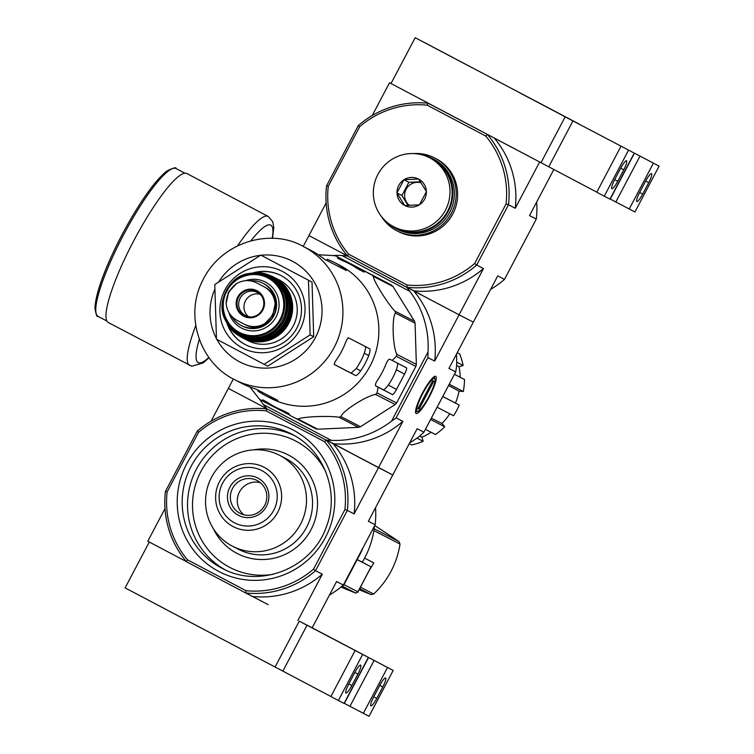 <?xml version="1.0" encoding="UTF-8"?>
<svg xmlns="http://www.w3.org/2000/svg" width="754" height="754" viewBox="0 0 754 754"><rect width="100%" height="100%" fill="white"/><g stroke="black" fill="none" stroke-linecap="round" stroke-linejoin="round"><path stroke-width="1.13" d="M165.003 508.582L147.784 541.231L186.342 561.579L149.292 542.022L125.117 587.866L275.087 667.007L299.263 621.164L313.683 628.591L312.184 627.799L336.576 581.532L343.353 585.029L375.134 524.737L368.367 521.25L392.759 474.982L333.051 443.644L378.508 467.631L354.107 513.898L347.34 510.411A92.865 91.243 -62.7 0 0 326.275 440.157L267.048 408.904L266.039 410.817A90.706 89.123 -62.7 0 0 198.528 432.353L197.199 431.184L165.409 491.467A92.865 91.243 -62.7 0 0 186.474 561.721L245.7 592.974L245.993 590.693L187.482 559.817L186.474 561.721M312.184 627.799L393.202 670.457L299.263 621.164M344.361 703.378L369.026 716.3L393.202 670.457M379.752 685.386L373.711 696.847A9.284 1.725 117.8 0 0 370.911 705.848A9.284 1.725 117.8 0 0 376.774 698.43L382.815 686.969A9.284 1.725 117.8 0 0 385.614 677.959A9.284 1.725 117.8 0 0 379.752 685.386M368.452 657.695L344.286 703.539L338.376 700.504L362.551 654.651M354.804 672.521L348.763 683.991A9.284 1.725 117.8 0 0 345.963 692.992A9.284 1.725 117.8 0 0 351.826 685.565L357.867 674.104A9.284 1.725 117.8 0 0 360.666 665.103A9.284 1.725 117.8 0 0 354.804 672.521M338.376 700.504L330.874 696.536L355.04 650.693M330.902 696.479L275.087 667.007M415.19 37.7L579.581 124.269L415.19 37.7L391.015 83.543L540.995 162.685L565.161 116.842L659.1 166.134L565.161 116.842M422.457 41.498L466.849 64.938L422.438 41.517M519.77 92.874L564.407 116.399L519.77 92.874M520.58 93.223L470.75 66.946L520.58 93.223M453.729 57.954L425.181 42.893L453.729 57.954M566.339 117.37L537.781 102.308L566.339 117.37M441.194 51.413L440.647 51.121M441.213 51.395L440.656 51.102M444.596 53.138L432.966 46.993L444.596 53.138M451.222 56.625L427.735 44.241L451.222 56.625M557.197 112.553L545.566 106.418L557.197 112.553M563.822 116.041L540.345 103.656L563.822 116.041M610.259 199.056L634.925 211.978L659.1 166.134M645.65 181.064L639.609 192.524A9.284 1.725 117.8 0 0 636.81 201.525A9.284 1.725 117.8 0 0 642.672 194.108L648.713 182.647A9.284 1.725 117.8 0 0 651.522 173.637A9.284 1.725 117.8 0 0 645.65 181.064L648.713 182.647M634.35 153.373L610.184 199.216L604.274 196.181L628.45 150.329M620.702 168.199L614.661 179.669A9.284 1.725 117.8 0 0 611.862 188.67A9.284 1.725 117.8 0 0 617.724 181.243L623.765 169.782A9.284 1.725 117.8 0 0 626.565 160.781A9.284 1.725 117.8 0 0 620.702 168.199M604.274 196.181L596.772 192.213L620.938 146.37M596.8 192.157L540.986 162.685M359.093 589.713A733.303 11.772 -157.6 0 0 370.996 594.548L373.673 594.02A84.872 83.392 -62.7 0 0 400.016 544.058L398.941 541.551A733.303 14.326 33.2 0 0 374.729 525.519M364.606 558.12L373.767 562.842A84.872 83.392 117.3 0 1 369.498 569.986M363.155 547.461A86.38 84.882 -62.7 0 1 357.047 559.581L362.25 562.258A86.38 84.882 -62.7 0 0 374.455 526.038M362.91 562.531L356.878 559.374M341.232 587.083L342.193 587.583A2.158 2.121 -62.7 0 0 342.363 587.668L348.508 589.845L341.392 586.687M342.363 587.668L355.794 593.134L357.896 591.824L371.081 566.819L357.179 559.647L343.994 584.661A2.158 2.121 117.3 0 1 342.467 585.783M362.306 562.173L371.081 566.819M357.707 592.361L357.896 591.824L343.994 584.661M331.6 442.711L348.772 451.834M348.094 451.495L331.6 442.721M233.325 378.989L228.358 388.404L266.907 408.743L228.358 388.404L211.082 421.184M245.993 590.693A90.706 89.123 -62.7 0 0 313.513 569.157L344.908 509.6A90.706 89.123 -62.7 0 0 324.55 441.693L326.275 440.157L333.051 443.644A92.865 91.243 117.3 0 1 354.107 513.898M324.55 441.693L266.039 410.817M165.409 491.467L167.124 491.91L198.528 432.353M167.124 491.91A90.706 89.123 -62.7 0 0 187.482 559.817M268.188 604.661L245.71 592.889M313.513 569.157L315.549 570.693A92.865 91.243 -62.7 0 1 245.7 592.974L252.477 596.471A92.865 91.243 117.3 0 0 322.326 574.19L315.549 570.693L347.34 510.411L344.908 509.6M297.924 620.457L322.326 574.19M267.048 408.904L263.325 404.493L331.298 440.364L326.275 440.157L267.048 408.904A92.865 91.243 -62.7 0 0 197.199 431.184M329.47 595.029A92.865 91.243 -62.7 0 0 343.353 585.029M375.134 524.737A92.865 91.243 -62.7 0 0 375.549 507.621M211.535 477.282A51.178 50.292 -62.7 0 0 232.562 546.245A51.178 50.292 -62.7 0 0 300.723 523.794A51.178 50.292 -62.7 0 0 279.47 455.265A51.178 50.292 -62.7 0 0 211.535 477.282M229.923 487.084A21.008 20.641 -62.7 0 0 248.82 517.621A21.008 20.641 -62.7 0 0 265.794 485.435A21.008 20.641 -62.7 0 0 229.923 487.084M260.337 482.654A18.501 18.181 -62.7 0 0 243.778 514.775M232.515 488.441A18.501 18.181 -62.7 0 0 240.111 513.37A18.501 18.181 -62.7 0 0 264.748 505.255A18.501 18.181 -62.7 0 0 257.067 480.487A18.501 18.181 -62.7 0 0 232.515 488.441M331.59 442.73L326.539 440.176M258.179 390.242L257.802 390.968A74.938 73.638 -62.7 0 0 265.691 395.69L270.629 398.235A74.938 73.638 -62.7 0 0 370.091 365.992A74.938 73.638 -62.7 0 0 339.3 265.022L334.361 262.467A74.938 73.638 -62.7 0 0 327.236 259.272L326.642 260.394M339.328 257.83L337.424 258.113L342.033 260.441A80.64 79.245 117.3 0 1 357.047 268.367L363.701 271.977L365.605 271.694L380.007 279.121L336.001 256.058L391.505 285.106A83.788 82.337 -62.7 0 1 393.004 286.511L414.483 321.223A83.788 82.337 -62.7 0 1 415.077 323.202L416.349 364.371A83.788 82.337 -62.7 0 1 415.878 366.397L396.585 402.975A83.788 82.337 -62.7 0 1 395.181 404.512L360.506 426.717A83.788 82.337 -62.7 0 1 358.536 427.339L317.764 429.205A83.788 82.337 -62.7 0 1 315.766 428.762L289.866 415.35L288.999 413.644L282.26 410.214A80.64 79.245 117.3 0 1 267.246 402.287L262.731 399.78L263.589 401.486L260.262 399.714A83.788 82.337 -62.7 0 1 258.763 398.31L249.97 387.019M296.199 418.677A83.788 82.337 -62.7 0 0 298.207 419.12C300.394 416.792 329.017 415.501 338.97 417.254A83.788 82.337 -62.7 0 0 340.94 416.623C342.212 411.222 366.557 395.68 375.615 394.427A83.788 82.337 -62.7 0 0 377.028 392.891L378.112 387.198L392.41 394.568A6.475 1.206 117.8 0 0 396.5 389.394L404.559 374.107A6.475 1.206 117.8 0 0 406.51 367.829L389.856 359.224C388.687 359.055 387.349 360.798 385.85 364.455A80.64 79.245 117.3 0 1 377.792 379.733C375.624 383.032 374.945 385.115 375.756 385.973L378.112 387.198M415.878 366.397L396.312 356.312L392.212 360.459M396.312 356.312A83.788 82.337 -62.7 0 0 396.783 354.286C392.617 346.001 391.769 317.18 395.52 313.117A83.788 82.337 -62.7 0 0 394.926 311.138C387.697 303.834 372.683 279.527 373.437 276.426A83.788 82.337 -62.7 0 0 371.939 275.022L365.605 271.694M336.001 256.058A83.788 82.337 -62.7 0 0 334.003 255.615L318.263 254.748M397.283 362.957C397.933 363.739 397.622 366.01 396.35 369.771A72.271 71.017 -62.7 0 1 388.291 385.058C385.907 388.235 384.201 389.78 383.183 389.705L375.511 385.737M317.764 429.205L298.207 419.12M358.536 427.339L338.97 417.254M360.506 426.717L340.94 416.623M395.181 404.512L375.615 394.427M396.585 402.975L377.028 392.891M416.349 364.371L396.783 354.286M415.077 323.202L395.52 313.117M414.483 321.223L394.926 311.138M393.004 286.511L373.437 276.426M391.505 285.106L371.939 275.022M263.589 401.486L289.734 415.096M326.275 440.157L333.051 443.644A92.865 91.243 117.3 0 0 402.9 421.363L378.508 467.631L392.759 474.982L417.151 428.706L423.927 432.202L455.718 371.911L448.941 368.423L473.333 322.156L459.082 314.804L473.333 322.156L497.734 275.889L504.501 279.376L536.292 219.084L529.515 215.597L553.832 169.48M333.098 255.531A92.865 91.243 117.3 0 1 341.882 255.493L409.865 291.364A92.865 91.243 117.3 0 1 428.027 351.958L391.543 421.147A92.865 91.243 117.3 0 1 331.298 440.364M263.325 404.493A92.865 91.243 117.3 0 1 259.527 399.036M341.882 255.493L347.622 256.077L406.849 287.331L409.865 291.364M421.316 294.776L413.315 290.516M406.868 287.217L420.789 294.512M474.662 263.504L476.698 265.05L508.488 204.758L506.066 203.948L474.662 263.504A90.706 89.123 117.3 0 1 407.141 285.04L348.631 254.173L347.622 256.077L459.082 314.804L434.681 361.072L427.914 357.584L396.123 417.867L402.9 421.363M326.152 202.93L308.942 235.578L347.5 255.926L308.942 235.578L303.221 246.417M416.123 413.475A21.008 3.902 117.8 0 0 430.289 394.926A21.008 3.902 117.8 0 0 434.898 376.303A21.008 3.902 117.8 0 0 422.466 393.07A21.008 3.902 117.8 0 0 415.642 412.796A21.008 3.902 117.8 0 0 416.123 413.475M456.424 354.229A92.865 91.243 117.3 0 1 456.538 366.651L455.718 371.911M423.927 432.202L420.063 435.85A92.865 91.243 117.3 0 1 409.742 442.768M396.123 417.867L391.543 421.147M483.474 268.537A92.865 91.243 117.3 0 1 413.626 290.818L459.082 314.804L483.474 268.537L476.698 265.05A92.865 91.243 117.3 0 1 406.849 287.331L413.626 290.818A92.865 91.243 117.3 0 1 434.681 361.072M428.027 351.958L427.914 357.584M457.216 352.721L459.704 353.994A66.946 65.787 117.3 0 1 463.144 365.483L459.054 366.793L456.604 365.426M460.213 377.292A62.629 61.536 -62.7 0 0 459.054 366.793M454.445 374.323L464.492 379.498A66.946 65.787 117.3 0 1 463.305 391.505L459.045 391.137L448.555 385.492M442.739 396.51L455.454 403.06A62.629 61.536 -62.7 0 0 459.045 391.137M455.454 403.06L459.224 405.049A66.946 65.787 117.3 0 1 453.588 415.746L437.084 407.245M431.316 418.187L442.004 423.456A62.629 61.536 -62.7 0 0 449.799 413.795M442.004 423.456L444.709 426.764A66.946 65.787 117.3 0 1 435.482 434.521L425.435 429.346M419.676 436.142L421.92 437.207A62.629 61.536 -62.7 0 0 431.156 432.296M421.92 437.207L423.154 441.326A66.946 65.787 117.3 0 1 411.741 444.973L409.252 443.691M416.971 438.131L423.154 441.326M430.628 419.497L444.709 426.764M442.73 396.547L459.224 405.049M449.214 384.238L463.305 391.505M456.688 362.156L463.144 365.483M299.998 329.517A43.195 42.441 -62.7 0 0 261.138 266.728A43.195 42.441 -62.7 0 0 226.247 332.9A43.195 42.441 -62.7 0 0 299.998 329.517M308.452 280.271L310.139 334.87L264.136 364.323L216.464 339.168L214.786 284.56L260.78 255.106L312.024 282.1L313.702 336.708L267.708 366.161L264.136 364.323M310.139 334.87L313.702 336.708M260.78 255.106L312.024 282.1M265.691 395.69A74.938 73.638 -62.7 0 0 272.816 398.885L277.858 400.383L256.473 389.366L249.291 386.764A74.938 73.638 117.3 0 1 242.166 383.56L234.683 379.705A74.938 73.638 -62.7 0 0 334.145 347.462A74.938 73.638 -62.7 0 0 303.353 246.492C271.826 228.113 221.337 240.752 202.242 281.327C184.476 316.492 200.036 362.976 234.683 379.705M365.19 346.388C365.841 347.17 365.539 349.451 364.286 353.221A69.849 68.633 -62.7 0 1 356.227 368.508L351.091 373.126L334.201 364.408M355.69 375.558L334.305 364.531C333.965 363.909 334.917 361.977 337.161 358.725A74.938 73.638 117.3 0 0 341.628 351.317A74.938 73.638 117.3 0 0 345.219 343.447C346.633 339.752 347.698 337.867 348.405 337.792L369.79 348.81C370.384 349.564 370.035 351.816 368.744 355.577A74.938 73.638 -62.7 0 1 365.153 363.447A74.938 73.638 -62.7 0 1 360.685 370.855C358.32 374.041 356.651 375.615 355.69 375.558L351.091 373.126M346.435 270.563L342.25 267.199A74.938 73.638 -62.7 0 0 334.361 262.467M346.322 270.535L324.936 259.508L318.725 255.069A74.938 73.638 117.3 0 0 310.837 250.347L303.353 246.492M281.195 275.644A38.869 38.2 -62.7 0 0 254.4 272.835M227.736 324.55A38.869 38.2 -62.7 0 0 245.568 344.738M226.888 323.117A38.869 38.2 -62.7 0 0 245.361 344.635A38.869 38.2 -62.7 0 0 296.953 327.905A38.869 38.2 -62.7 0 0 280.988 275.53A38.869 38.2 -62.7 0 0 252.741 272.967M209.075 357.745L203.071 362.976L191.733 366.218L108.293 322.524A84.222 15.636 -62.2 0 1 133.731 240.799A84.222 15.636 -62.2 0 1 186.879 173.524A84.222 15.636 -62.2 0 1 186.898 173.543L268.16 216.417A84.222 15.636 -62.2 0 1 268.16 216.417L272.703 221.648L273.787 227.331L272.543 238.415M434.549 378.527A18.501 3.431 -62.2 0 1 434.973 379.13A18.501 3.431 -62.2 0 1 428.96 396.491A18.501 3.431 -62.2 0 1 418.018 411.26A18.501 3.431 -62.2 0 1 422.07 394.86A18.501 3.431 -62.2 0 1 434.549 378.527M418.036 408.564L432.739 380.666L433.804 381.222L419.101 409.111L418.036 408.564L419.101 409.111M257.689 283.4L256.746 282.92C249.979 279.64 243.25 279.857 236.567 283.561L228.688 292.034L226.143 303.334C226.841 310.959 230.46 316.633 237.001 320.356L244.324 324.22C251.176 327.538 257.972 327.359 264.692 323.673L272.788 315.304L275.125 303.9C274.39 296.265 270.705 290.554 264.07 286.774L257.519 283.316A21.159 20.792 -62.7 0 1 257.689 283.4L265.012 287.265A21.159 20.792 -62.7 0 1 273.579 315.606A21.159 20.792 -62.7 0 1 245.446 324.795A21.159 20.792 -62.7 0 1 245.267 324.71M244.324 324.22L245.446 324.795M274.974 299.131A23.751 23.346 -62.7 0 0 250.083 280.799M231.61 316.209A23.751 23.346 -62.7 0 0 260.62 326.256M293.24 325.945A34.119 33.525 -62.7 0 0 279.225 279.97L274.635 277.604A34.119 33.525 -62.7 0 0 273.787 277.18L274.635 277.604A34.119 33.525 -62.7 0 1 288.659 323.579A34.119 33.525 -62.7 0 1 243.372 338.263A34.119 33.525 -62.7 0 1 242.505 337.801L247.953 340.629A34.119 33.525 -62.7 0 0 293.24 325.945M259.857 294.201A12.959 12.733 -62.7 0 0 248.311 316.595M262.439 297.293A12.959 12.733 -62.7 0 0 240.13 298.207A12.959 12.733 -62.7 0 0 252.336 316.906M413.701 153.571A41.036 40.32 117.3 0 1 434.54 157.897L435.972 158.632A41.036 40.32 117.3 0 1 453.003 213.58A41.036 40.32 117.3 0 1 398.366 231.572L396.943 230.837A41.036 40.32 117.3 0 1 396.604 230.667A41.036 40.32 117.3 0 1 381.326 216.37M348.631 254.173A90.706 89.123 117.3 0 1 328.273 186.266L359.677 126.7A90.706 89.123 117.3 0 1 427.188 105.164L485.708 136.04A90.706 89.123 117.3 0 1 506.066 203.948M347.622 256.077A92.865 91.243 117.3 0 1 326.557 185.823L358.348 125.532A92.865 91.243 117.3 0 1 428.197 103.251L539.657 161.978L515.265 208.245L508.488 204.758A92.865 91.243 117.3 0 0 487.423 134.504L485.708 136.04M326.557 185.823L328.273 186.266M359.677 126.7L358.348 125.532M372.231 115.532L389.516 82.751L434.973 106.738L428.197 103.251L427.188 105.164M406.849 287.331L407.141 285.04M389.516 82.751L391.024 83.534M406.868 287.199L412.909 290.356M490.618 289.376A92.865 91.243 -62.7 0 0 504.501 279.376M536.292 219.084A92.865 91.243 -62.7 0 0 536.697 201.978M494.2 137.991A92.865 91.243 117.3 0 1 515.265 208.245M434.54 157.897A41.036 40.32 117.3 0 1 451.58 212.845A41.036 40.32 117.3 0 1 396.943 230.837M404.823 205.503L404.634 205.408A14.901 14.646 -62.7 0 1 396.99 193.052L396.99 192.845A14.901 14.646 -62.7 0 1 403.852 179.829L404.031 179.706A14.901 14.646 -62.7 0 1 418.536 179.047L418.724 179.141A14.901 14.646 -62.7 0 1 426.368 191.497L426.368 191.704A14.901 14.646 -62.7 0 1 419.507 204.73L419.328 204.843A14.901 14.646 -62.7 0 1 404.823 205.503L419.328 204.843M445.463 210.102A38.869 38.2 -62.7 0 0 429.488 157.727A38.869 38.2 -62.7 0 0 377.726 174.777A38.869 38.2 -62.7 0 0 393.871 226.831A38.869 38.2 -62.7 0 0 445.463 210.102M419.507 204.73L426.368 191.704M396.99 193.052L404.634 205.408M403.852 179.829L396.99 192.845M418.536 179.047L404.031 179.706M426.368 191.497L418.724 179.141M393.871 226.831L396.01 227.934A38.869 38.2 -62.7 0 0 447.603 211.205A38.869 38.2 -62.7 0 0 431.627 158.83L429.488 157.727M408.074 205.474L401.92 195.522L396.934 192.949M401.92 195.522L408.894 182.289L403.908 179.716M408.894 182.289L420.478 181.761M421.184 182.836A12.959 12.733 -62.7 0 0 409.441 205.446M386.378 221.742A39.519 38.831 -62.7 0 0 395.709 228.509L397.283 229.31A39.519 38.831 -62.7 0 0 449.902 211.978A39.519 38.831 -62.7 0 0 433.493 159.056L431.929 158.255A39.519 38.831 -62.7 0 0 421.005 154.579M395.709 228.509A39.519 38.831 -62.7 0 0 448.338 211.167A39.519 38.831 -62.7 0 0 431.929 158.255M363.324 713.359L387.499 667.516M349.931 706.319L374.097 660.466M344.078 703.435L368.254 657.592M282.863 671.126L307.029 625.283M351.826 685.565L348.772 683.953M357.867 674.104L354.823 672.493M376.774 698.43L373.73 696.819M382.815 686.969L379.771 685.358M629.222 209.037L653.398 163.194M615.829 201.997L639.995 156.144M609.977 199.113L634.152 153.269M548.761 166.804L572.927 120.96M617.724 181.243L614.68 179.631M623.765 169.782L620.721 168.17M642.672 194.108L639.628 192.496M359.63 588.695L370.996 594.548M360.421 587.196L373.673 594.02M373.852 530.571L400.016 544.058M374.125 528.761L398.941 541.551M186.577 464.115A79.905 78.51 -62.7 0 0 258.462 580.288A79.905 78.51 -62.7 0 0 323.014 457.867A79.905 78.51 -62.7 0 0 186.577 464.115M325.794 471.872A71.262 70.028 -62.7 0 0 263.966 433.239A71.262 70.028 -62.7 0 0 200.856 471.57A71.262 70.028 -62.7 0 0 205.248 545.849A71.262 70.028 -62.7 0 0 272.967 574.35M213.203 528.394A55.504 54.533 -62.7 0 0 281.421 555.971A55.504 54.533 -62.7 0 0 315.728 489.421A55.504 54.533 -62.7 0 0 253.693 449.855M294.003 435.369A75.588 74.269 -62.7 0 0 196.389 469.214A75.588 74.269 -62.7 0 0 224.796 569.628M191.045 466.462A75.588 74.269 -62.7 0 0 222.1 568.309C259.508 589.091 311.939 568.422 326.218 527.187C340.186 492.626 324.201 449.959 291.364 433.936A75.588 74.269 -62.7 0 0 191.045 466.462M232.562 546.245L238.622 549.374A51.178 50.292 -62.7 0 0 306.774 526.923A51.178 50.292 -62.7 0 0 285.53 458.385L279.47 455.265M219.537 481.599A33.478 32.893 -62.7 0 0 249.649 530.26A33.478 32.893 -62.7 0 0 276.69 478.978A33.478 32.893 -62.7 0 0 219.537 481.599M222.581 483.201A29.453 28.944 -62.7 0 0 249.074 526.038A29.453 28.944 -62.7 0 0 272.873 480.901A29.453 28.944 -62.7 0 0 222.581 483.201M355.794 593.134L342.109 586.084M383.183 389.705L392.41 394.568M388.291 385.058L396.5 389.394M396.35 369.771L404.559 374.107M353.626 265.201L353.24 265.945M360.327 268.726L359.63 270.045M285.106 411.392L284.588 412.381M216.85 339.366A56.795 55.805 -62.7 0 0 266.219 368.131A56.795 55.805 -62.7 0 0 315.379 337.594A56.795 55.805 -62.7 0 0 312.778 279.706A56.795 55.805 -62.7 0 0 261.072 255.257M260.432 255.333A56.795 55.805 -62.7 0 0 218.603 282.109M214.928 289.102A56.795 55.805 -62.7 0 0 216.445 338.612M273.268 398.018L272.816 398.885M364.286 353.221L368.744 355.577M356.227 368.508L360.685 370.855M342.25 267.199L341.732 268.17M95.918 312.458A81.847 15.193 -62.2 0 1 122.139 234.598A81.847 15.193 -62.2 0 1 171.61 169.009M176.059 168.557A83.571 15.514 -62.2 0 1 176.087 168.566L176.05 168.547A83.571 15.514 -62.2 0 0 123.326 235.305A83.571 15.514 -62.2 0 0 98.086 316.397C96.917 317.557 95.862 314.437 94.9 307.038L98.689 288.895C103.807 272.533 111.903 253.891 122.977 232.967C139.754 202.034 154.287 181.45 166.587 171.205C173.241 167.85 176.389 166.964 176.05 168.547M189.556 365.398A84.222 15.636 -62.2 0 1 195.767 325.577M237.623 245.738A84.222 15.636 -62.2 0 1 268.141 216.407M250.846 240.846A77.747 14.439 -62.2 0 1 270.752 225.107A77.747 14.439 -62.2 0 1 272.166 238.405M208.82 357.396A77.747 14.439 -62.2 0 1 199.31 339.357M264.07 286.774L265.012 287.265M259.63 340.968A33.261 32.676 -62.7 0 0 287.764 323.108A33.261 32.676 -62.7 0 0 286.275 289.272M287.01 322.731A34.119 33.525 -62.7 0 0 271.704 276.134C289.988 287.095 295.087 302.627 287.029 322.74C275.841 340.346 260.318 345.002 240.469 336.727A34.119 33.525 -62.7 0 0 287.01 322.731M240.469 336.727L234.617 332.571L231.129 329.046A34.015 33.421 -62.7 0 0 234.617 332.571A34.015 33.421 -62.7 0 0 286.284 322.354A34.015 33.421 -62.7 0 0 264.918 273.777A34.015 33.421 -62.7 0 0 260.036 272.986L264.918 273.777L271.704 276.134M243.438 337.594A33.581 32.997 -62.7 0 0 285.832 322.118A33.581 32.997 -62.7 0 0 274.136 278.047M254.861 272.807C277.972 270.611 297.839 297.83 285.125 321.76C274.692 343.984 240.29 346.001 227.991 324.936A33.657 33.072 -62.7 0 0 285.116 321.751A33.657 33.072 -62.7 0 0 254.861 272.807L245.38 274.541A33.167 32.592 -62.7 0 0 238.858 277.519M222.543 309.168A33.167 32.592 -62.7 0 0 223.91 316.209A33.167 32.592 -62.7 0 0 252.024 338.885A33.167 32.592 -62.7 0 0 283.966 321.157A33.167 32.592 -62.7 0 0 280.365 284.531A33.167 32.592 -62.7 0 0 245.38 274.541L238.848 277.519M228.933 325.436A32.742 32.168 -62.7 0 0 283.532 320.921A32.742 32.168 -62.7 0 0 255.813 273.287M282.392 320.337A32.347 31.781 -62.7 0 0 272.439 278.744A32.347 31.781 -62.7 0 0 230.272 284.635L223.363 298.047A32.347 31.781 -62.7 0 0 242.741 335.709A32.347 31.781 -62.7 0 0 282.392 320.337M281.025 319.621A31.527 30.98 -62.7 0 0 252.656 273.777A31.527 30.98 -62.7 0 0 227.19 322.09A31.527 30.98 -62.7 0 0 281.025 319.621M280.186 319.178A30.688 30.151 -62.7 0 0 252.571 274.56A30.688 30.151 -62.7 0 0 227.783 321.572A30.688 30.151 -62.7 0 0 280.186 319.178M228.971 312.665A25.919 25.466 -62.7 0 0 276.039 316.991A25.919 25.466 -62.7 0 0 245.559 280.677M241.167 325.464L242.27 326.039A23.751 23.346 -62.7 0 0 273.806 315.813A23.751 23.346 -62.7 0 0 264.041 283.806L262.939 283.231M264.692 323.673A24.835 24.411 -62.7 0 0 275.125 303.9M262.816 310.045A14.364 14.119 -62.7 0 0 242.194 291.855A14.364 14.119 -62.7 0 0 240.922 314.305A14.364 14.119 -62.7 0 0 262.816 310.045M236.567 283.561A24.835 24.411 -62.7 0 0 226.143 303.334M262.213 296.859C264.371 301.119 264.381 305.408 262.251 309.753A13.61 13.374 -62.7 0 0 245.597 290.921A13.61 13.374 -62.7 0 0 251.845 316.972A13.61 13.374 -62.7 0 0 262.251 309.753C259.932 313.871 256.464 316.284 251.845 316.972M357.698 592.361L371.147 566.848M184.881 173.213L176.087 168.566M106.88 321.044L98.086 316.397M434.973 379.13L434.247 376.614M418.018 411.26L415.529 412.08M227.991 324.936L223.91 316.209L222.543 309.159M230.272 284.635C251.497 256.483 300.931 284.918 282.42 320.346C264.305 355.125 212.788 331.628 223.363 298.047M227.944 293.542L229.499 290.573"/></g></svg>
